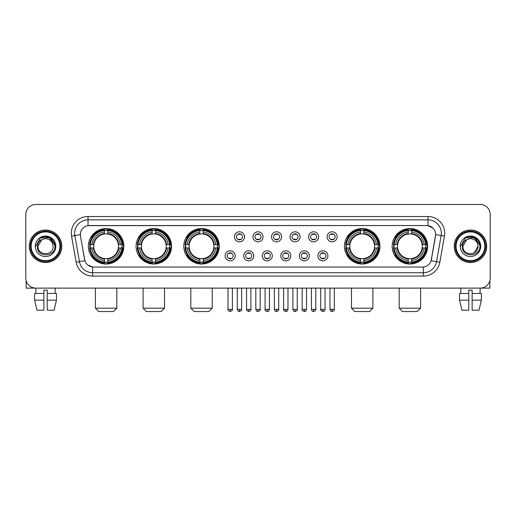<?xml version="1.0" encoding="UTF-8"?>
<svg xmlns="http://www.w3.org/2000/svg" width="516" height="516" viewBox="0 0 516 516"><rect width="100%" height="100%" fill="white"/><g stroke="black" fill="none" stroke-linecap="round" stroke-linejoin="round"><path stroke-width="0.77" d="M392.166 246.287A17.731 17.731 0 0 0 409.898 264.024A17.731 17.731 0 0 0 427.635 246.287A17.731 17.731 0 0 0 409.898 228.556A17.731 17.731 0 0 0 392.166 246.287M136.076 246.287A17.731 17.731 0 0 0 153.813 264.024A17.731 17.731 0 0 0 171.544 246.287A17.731 17.731 0 0 0 153.813 228.556A17.731 17.731 0 0 0 136.076 246.287M183.793 246.287A17.731 17.731 0 0 0 201.524 264.024A17.731 17.731 0 0 0 219.255 246.287A17.731 17.731 0 0 0 201.524 228.556A17.731 17.731 0 0 0 183.793 246.287M344.456 246.287A17.731 17.731 0 0 0 362.187 264.024A17.731 17.731 0 0 0 379.924 246.287A17.731 17.731 0 0 0 362.187 228.556A17.731 17.731 0 0 0 344.456 246.287M88.365 246.287A17.731 17.731 0 0 0 106.103 264.024A17.731 17.731 0 0 0 123.834 246.287A17.731 17.731 0 0 0 106.103 228.556A17.731 17.731 0 0 0 88.365 246.287M235.212 255.826A5.018 5.018 0 0 1 230.194 260.844A5.018 5.018 0 0 1 225.176 255.826A5.018 5.018 0 0 1 230.194 250.808A5.018 5.018 0 0 1 235.212 255.826M227.182 255.826A3.012 3.012 0 0 0 230.194 258.839A3.012 3.012 0 0 0 233.206 255.826A3.012 3.012 0 0 0 230.194 252.814A3.012 3.012 0 0 0 227.182 255.826M253.749 255.826A5.018 5.018 0 0 1 248.731 260.844A5.018 5.018 0 0 1 243.713 255.826A5.018 5.018 0 0 1 248.731 250.808A5.018 5.018 0 0 1 253.749 255.826M245.719 255.826A3.012 3.012 0 0 0 248.731 258.839A3.012 3.012 0 0 0 251.744 255.826A3.012 3.012 0 0 0 248.731 252.814A3.012 3.012 0 0 0 245.719 255.826M272.287 255.826A5.018 5.018 0 0 1 267.269 260.844A5.018 5.018 0 0 1 262.251 255.826A5.018 5.018 0 0 1 267.269 250.808A5.018 5.018 0 0 1 272.287 255.826M264.257 255.826A3.012 3.012 0 0 0 267.269 258.839A3.012 3.012 0 0 0 270.281 255.826A3.012 3.012 0 0 0 267.269 252.814A3.012 3.012 0 0 0 264.257 255.826M290.824 255.826A5.018 5.018 0 0 1 285.806 260.844A5.018 5.018 0 0 1 280.788 255.826A5.018 5.018 0 0 1 285.806 250.808A5.018 5.018 0 0 1 290.824 255.826M282.794 255.826A3.012 3.012 0 0 0 285.806 258.839A3.012 3.012 0 0 0 288.818 255.826A3.012 3.012 0 0 0 285.806 252.814A3.012 3.012 0 0 0 282.794 255.826M309.361 255.826A5.018 5.018 0 0 1 304.337 260.844A5.018 5.018 0 0 1 299.319 255.826A5.018 5.018 0 0 1 304.337 250.808A5.018 5.018 0 0 1 309.361 255.826M301.331 255.826A3.012 3.012 0 0 0 304.337 258.839A3.012 3.012 0 0 0 307.349 255.826A3.012 3.012 0 0 0 304.337 252.814A3.012 3.012 0 0 0 301.331 255.826M327.892 255.826A5.018 5.018 0 0 1 322.874 260.844A5.018 5.018 0 0 1 317.856 255.826A5.018 5.018 0 0 1 322.874 250.808A5.018 5.018 0 0 1 327.892 255.826M319.862 255.826A3.012 3.012 0 0 0 322.874 258.839A3.012 3.012 0 0 0 325.886 255.826A3.012 3.012 0 0 0 322.874 252.814A3.012 3.012 0 0 0 319.862 255.826M244.481 236.818A5.018 5.018 0 0 1 239.463 241.843A5.018 5.018 0 0 1 234.445 236.818A5.018 5.018 0 0 1 239.463 231.8A5.018 5.018 0 0 1 244.481 236.818M236.451 236.818A3.012 3.012 0 0 0 239.463 239.83A3.012 3.012 0 0 0 242.475 236.818A3.012 3.012 0 0 0 239.463 233.812A3.012 3.012 0 0 0 236.451 236.818M263.018 236.818A5.018 5.018 0 0 1 258 241.843A5.018 5.018 0 0 1 252.982 236.818A5.018 5.018 0 0 1 258 231.8A5.018 5.018 0 0 1 263.018 236.818M254.988 236.818A3.012 3.012 0 0 0 258 239.83A3.012 3.012 0 0 0 261.012 236.818A3.012 3.012 0 0 0 258 233.812A3.012 3.012 0 0 0 254.988 236.818M281.555 236.818A5.018 5.018 0 0 1 276.537 241.843A5.018 5.018 0 0 1 271.519 236.818A5.018 5.018 0 0 1 276.537 231.8A5.018 5.018 0 0 1 281.555 236.818M273.525 236.818A3.012 3.012 0 0 0 276.537 239.83A3.012 3.012 0 0 0 279.549 236.818A3.012 3.012 0 0 0 276.537 233.812A3.012 3.012 0 0 0 273.525 236.818M300.093 236.818A5.018 5.018 0 0 1 295.075 241.843A5.018 5.018 0 0 1 290.05 236.818A5.018 5.018 0 0 1 295.075 231.8A5.018 5.018 0 0 1 300.093 236.818M292.062 236.818A3.012 3.012 0 0 0 295.075 239.83A3.012 3.012 0 0 0 298.08 236.818A3.012 3.012 0 0 0 295.075 233.812A3.012 3.012 0 0 0 292.062 236.818M318.624 236.818A5.018 5.018 0 0 1 313.605 241.843A5.018 5.018 0 0 1 308.587 236.818A5.018 5.018 0 0 1 313.605 231.8A5.018 5.018 0 0 1 318.624 236.818M310.593 236.818A3.012 3.012 0 0 0 313.605 239.83A3.012 3.012 0 0 0 316.618 236.818A3.012 3.012 0 0 0 313.605 233.812A3.012 3.012 0 0 0 310.593 236.818M337.161 236.818A5.018 5.018 0 0 1 332.143 241.843A5.018 5.018 0 0 1 327.125 236.818A5.018 5.018 0 0 1 332.143 231.8A5.018 5.018 0 0 1 337.161 236.818M329.131 236.818A3.012 3.012 0 0 0 332.143 239.83A3.012 3.012 0 0 0 335.155 236.818A3.012 3.012 0 0 0 332.143 233.812A3.012 3.012 0 0 0 329.131 236.818M76.162 262.244L71.556 236.147A16.731 16.731 0 0 1 88.03 216.514L427.97 216.514A16.731 16.731 0 0 1 444.444 236.147L439.838 262.244A16.731 16.731 0 0 1 423.365 276.066L92.635 276.066A16.731 16.731 0 0 1 76.162 262.244L79.451 261.664L74.852 235.567A13.384 13.384 0 0 1 88.03 219.855L427.97 219.855A13.384 13.384 0 0 1 441.148 235.567L436.549 261.664A13.384 13.384 0 0 1 423.365 272.719L92.635 272.719A13.384 13.384 0 0 1 79.451 261.664L84.882 260.703L80.477 236.147A9.036 9.036 0 0 1 89.371 225.544L426.629 225.544A9.036 9.036 0 0 1 435.523 236.147L431.395 259.567A9.036 9.036 0 0 1 422.501 267.036L93.499 267.036A9.036 9.036 0 0 1 84.605 259.567L80.477 236.147L80.438 233.238M89.958 247.964A16.228 16.228 0 0 1 89.958 244.616M346.049 247.964A16.228 16.228 0 0 1 346.049 244.616M185.379 247.964A16.228 16.228 0 0 1 185.379 244.616M137.669 247.964A16.228 16.228 0 0 1 137.669 244.616M393.76 247.964A16.228 16.228 0 0 1 393.76 244.616M29.315 246.287A16.228 16.228 0 0 0 45.543 262.515A16.228 16.228 0 0 0 61.765 246.287A16.228 16.228 0 0 0 45.543 230.065A16.228 16.228 0 0 0 29.315 246.287M454.235 246.287A16.228 16.228 0 0 0 470.457 262.515A16.228 16.228 0 0 0 486.685 246.287A16.228 16.228 0 0 0 470.457 230.065A16.228 16.228 0 0 0 454.235 246.287M88.03 216.514L88.03 225.647L426.629 225.544L427.97 225.647L433.014 228.188M422.501 267.036L93.499 267.036M92.635 276.066L92.635 266.991L87.81 265.018M444.444 236.147L435.665 234.599L431.118 260.703L439.838 262.244M490.2 214.501A10.036 10.036 0 0 0 480.164 204.465L35.836 204.465A10.036 10.036 0 0 0 25.8 214.501L25.8 278.072A10.036 10.036 0 0 0 35.836 288.115L480.164 288.115A10.036 10.036 0 0 0 490.2 278.072L490.2 214.501L490.2 278.072M25.8 214.501L25.8 278.072M480.164 204.465L35.836 204.465M35.985 293.469L35.836 288.115L480.164 288.115L480.015 293.469M26.135 280.646L26.135 288.115L64.945 288.115M34.624 293.469L34.624 300.157L37.004 310.193L34.624 300.157L34.624 293.469L43.866 293.469L43.866 290.121L47.214 290.121L47.214 293.469L56.457 293.469L56.457 300.157L54.077 310.193L56.457 300.157L47.214 300.157L47.214 293.469L47.214 310.193L54.077 310.193M55.244 288.115L55.096 293.469M43.866 293.469L43.866 310.193L37.004 310.193M34.624 300.157L43.866 300.157M59.927 246.287A14.39 14.39 0 0 0 45.543 231.903A14.39 14.39 0 0 0 31.153 246.287A14.39 14.39 0 0 0 45.543 260.677A14.39 14.39 0 0 0 59.927 246.287M60.598 246.287A15.054 15.054 0 0 0 45.543 231.233A15.054 15.054 0 0 0 30.483 246.287A15.054 15.054 0 0 0 45.543 261.348A15.054 15.054 0 0 0 60.598 246.287M61.598 246.287A16.061 16.061 0 0 0 45.543 230.233A16.061 16.061 0 0 0 29.483 246.287A16.061 16.061 0 0 0 45.543 262.347A16.061 16.061 0 0 0 61.598 246.287M52.832 244.281L53.103 246.287C53.567 256.046 37.513 256.046 37.978 246.287L41.757 239.74L43.667 238.966C39.919 239.985 37.836 242.423 37.416 246.287C36.61 257.794 55.347 257.497 55.006 246.287C55.064 243.113 53.883 240.488 51.471 238.411C49.278 236.812 46.833 236.18 44.15 236.528C49.097 236.915 51.987 239.501 52.832 244.281L53.103 246.287C53.567 256.046 37.513 256.046 37.978 246.287L41.757 239.74L43.667 238.966L41.757 239.74L37.978 246.287L41.757 239.74L43.667 238.966L41.757 239.74L37.978 246.287L41.757 239.74L43.667 238.966L41.757 239.74L37.978 246.287L41.757 239.74L43.667 238.966A7.559 7.559 0 0 1 52.832 244.281L53.103 246.287C53.567 256.046 37.513 256.046 37.978 246.287C37.513 256.046 53.567 256.046 53.103 246.287C53.567 256.046 37.513 256.046 37.978 246.287C37.513 256.046 53.567 256.046 53.103 246.287C53.567 256.046 37.513 256.046 37.978 246.287M35.301 246.287A10.236 10.236 0 0 0 45.543 256.529A10.236 10.236 0 0 0 55.78 246.287A10.236 10.236 0 0 0 45.543 236.051A10.236 10.236 0 0 0 35.301 246.287M44.15 236.528L40.609 237.747L35.681 246.287L40.609 237.747L50.471 237.747L55.399 246.287L50.471 237.747L40.609 237.747L35.681 246.287L40.609 237.747L50.471 237.747L55.399 246.287L50.471 237.747L40.609 237.747L35.681 246.287L40.609 237.747L50.471 237.747L55.399 246.287M113.462 311.535L98.737 311.535L95.396 308.187L116.809 308.187L113.462 311.535M107.773 262.128L107.773 262.799A16.596 16.596 0 0 0 122.608 247.964L121.937 247.964A15.925 15.925 0 0 1 107.773 262.128L107.773 260.58A14.39 14.39 0 0 0 120.389 247.964L118.364 247.964A12.378 12.378 0 0 0 107.773 234.025L107.773 230.452A15.925 15.925 0 0 1 121.937 244.616L122.608 244.616A16.596 16.596 0 0 0 107.773 229.781L107.773 230.452M90.261 247.964L89.591 247.964A16.596 16.596 0 0 0 104.425 262.799L104.425 262.128A15.925 15.925 0 0 1 90.261 247.964L91.809 247.964A14.39 14.39 0 0 0 104.425 260.58L104.425 258.555A12.378 12.378 0 0 0 118.364 247.964L118.861 247.964A12.868 12.868 0 0 1 107.773 259.051L107.773 260.58M104.425 230.452L104.425 229.781A16.596 16.596 0 0 0 89.591 244.616L90.261 244.616A15.925 15.925 0 0 1 104.425 230.452L104.425 232A14.39 14.39 0 0 0 91.809 244.616L93.835 244.616A12.378 12.378 0 0 0 104.425 258.555L104.425 259.051A12.868 12.868 0 0 1 93.338 247.964L91.809 247.964M90.294 247.964A15.893 15.893 0 0 1 90.294 244.616M107.773 230.484A15.893 15.893 0 0 0 104.425 230.484M121.905 244.616A15.893 15.893 0 0 1 121.905 247.964M121.937 244.616L120.389 244.616A14.39 14.39 0 0 0 107.773 232M120.389 247.964L121.937 247.964M104.425 260.58L104.425 262.128M118.364 244.616L120.389 244.616M107.773 258.574L107.773 259.051M104.425 258.555A12.378 12.378 0 0 1 93.835 247.964L93.338 247.964M107.773 262.096A15.893 15.893 0 0 1 104.425 262.096M91.809 244.616L90.261 244.616M104.425 234L104.425 232M107.773 234.025A12.378 12.378 0 0 0 93.835 244.616L93.338 244.616A12.868 12.868 0 0 1 104.425 233.529M107.773 234.006L107.773 233.529A12.868 12.868 0 0 1 118.861 244.616M92.177 237.257L91.229 237.257A17.396 17.396 0 0 1 123.498 246.287A17.396 17.396 0 0 1 91.229 255.323L92.177 255.323M161.173 311.535L146.447 311.535L143.106 308.187L164.52 308.187L161.173 311.535M155.484 262.128L155.484 262.799A16.596 16.596 0 0 0 170.319 247.964L169.648 247.964A15.925 15.925 0 0 1 155.484 262.128L155.484 260.58A14.39 14.39 0 0 0 168.1 247.964L166.075 247.964A12.378 12.378 0 0 0 155.484 234.025L155.484 230.452A15.925 15.925 0 0 1 169.648 244.616L170.319 244.616A16.596 16.596 0 0 0 155.484 229.781L155.484 230.452M137.972 247.964L137.301 247.964A16.596 16.596 0 0 0 152.136 262.799L152.136 262.128A15.925 15.925 0 0 1 137.972 247.964L139.52 247.964A14.39 14.39 0 0 0 152.136 260.58L152.136 258.555A12.378 12.378 0 0 0 166.075 247.964L166.571 247.964A12.868 12.868 0 0 1 155.484 259.051L155.484 260.58M152.136 230.452L152.136 229.781A16.596 16.596 0 0 0 137.301 244.616L137.972 244.616A15.925 15.925 0 0 1 152.136 230.452L152.136 232A14.39 14.39 0 0 0 139.52 244.616L141.545 244.616A12.378 12.378 0 0 0 152.136 258.555L152.136 259.051A12.868 12.868 0 0 1 141.049 247.964L139.52 247.964M138.004 247.964A15.893 15.893 0 0 1 138.004 244.616M155.484 230.484A15.893 15.893 0 0 0 152.136 230.484M169.616 244.616A15.893 15.893 0 0 1 169.616 247.964M169.648 244.616L168.1 244.616A14.39 14.39 0 0 0 155.484 232M168.1 247.964L169.648 247.964M152.136 260.58L152.136 262.128M166.075 244.616L168.1 244.616M155.484 258.574L155.484 259.051M152.136 258.555A12.378 12.378 0 0 1 141.545 247.964L141.049 247.964M155.484 262.096A15.893 15.893 0 0 1 152.136 262.096M139.52 244.616L137.972 244.616M152.136 234L152.136 232M155.484 234.025A12.378 12.378 0 0 0 141.545 244.616L141.049 244.616A12.868 12.868 0 0 1 152.136 233.529M155.484 234.006L155.484 233.529A12.868 12.868 0 0 1 166.571 244.616M139.888 237.257L138.939 237.257A17.396 17.396 0 0 1 171.209 246.287A17.396 17.396 0 0 1 138.939 255.323L139.888 255.323M208.883 311.535L194.164 311.535L190.817 308.187L212.231 308.187L208.883 311.535M203.194 262.128L203.194 262.799A16.596 16.596 0 0 0 218.036 247.964L217.359 247.964A15.925 15.925 0 0 1 203.194 262.128L203.194 260.58A14.39 14.39 0 0 0 215.811 247.964L213.792 247.964A12.378 12.378 0 0 0 203.194 234.025L203.194 230.452A15.925 15.925 0 0 1 217.359 244.616L218.036 244.616A16.596 16.596 0 0 0 203.194 229.781L203.194 230.452M185.683 247.964L185.012 247.964A16.596 16.596 0 0 0 199.847 262.799L199.847 262.128A15.925 15.925 0 0 1 185.683 247.964L187.231 247.964A14.39 14.39 0 0 0 199.847 260.58L199.847 258.555A12.378 12.378 0 0 0 213.792 247.964L214.282 247.964A12.868 12.868 0 0 1 203.194 259.051L203.194 260.58M199.847 230.452L199.847 229.781A16.596 16.596 0 0 0 185.012 244.616L185.683 244.616A15.925 15.925 0 0 1 199.847 230.452L199.847 232A14.39 14.39 0 0 0 187.231 244.616L189.256 244.616A12.378 12.378 0 0 0 199.847 258.555L199.847 259.051A12.868 12.868 0 0 1 188.759 247.964L187.231 247.964M185.721 247.964A15.893 15.893 0 0 1 185.721 244.616M203.194 230.484A15.893 15.893 0 0 0 199.847 230.484M217.326 244.616A15.893 15.893 0 0 1 217.326 247.964M217.359 244.616L215.811 244.616A14.39 14.39 0 0 0 203.194 232M215.811 247.964L217.359 247.964M199.847 260.58L199.847 262.128M213.792 244.616L215.811 244.616M203.194 258.574L203.194 259.051M199.847 258.555A12.378 12.378 0 0 1 189.256 247.964L188.759 247.964M203.194 262.096A15.893 15.893 0 0 1 199.847 262.096M187.231 244.616L185.683 244.616M199.847 234L199.847 232M203.194 234.025A12.378 12.378 0 0 0 189.256 244.616L188.759 244.616A12.868 12.868 0 0 1 199.847 233.529M203.194 234.006L203.194 233.529A12.868 12.868 0 0 1 214.282 244.616M187.605 237.257L186.657 237.257A17.396 17.396 0 0 1 218.919 246.287A17.396 17.396 0 0 1 186.657 255.323L187.605 255.323M369.553 311.535L354.827 311.535L351.48 308.187L372.894 308.187L369.553 311.535M363.864 262.128L363.864 262.799A16.596 16.596 0 0 0 378.699 247.964L378.028 247.964A15.925 15.925 0 0 1 363.864 262.128L363.864 260.58A14.39 14.39 0 0 0 376.48 247.964L374.455 247.964A12.378 12.378 0 0 0 363.864 234.025L363.864 230.452A15.925 15.925 0 0 1 378.028 244.616L378.699 244.616A16.596 16.596 0 0 0 363.864 229.781L363.864 230.452M346.352 247.964L345.681 247.964A16.596 16.596 0 0 0 360.516 262.799L360.516 262.128A15.925 15.925 0 0 1 346.352 247.964L347.9 247.964A14.39 14.39 0 0 0 360.516 260.58L360.516 258.555A12.378 12.378 0 0 0 374.455 247.964L374.951 247.964A12.868 12.868 0 0 1 363.864 259.051L363.864 260.58M360.516 230.452L360.516 229.781A16.596 16.596 0 0 0 345.681 244.616L346.352 244.616A15.925 15.925 0 0 1 360.516 230.452L360.516 232A14.39 14.39 0 0 0 347.9 244.616L349.925 244.616A12.378 12.378 0 0 0 360.516 258.555L360.516 259.051A12.868 12.868 0 0 1 349.429 247.964L347.9 247.964M346.384 247.964A15.893 15.893 0 0 1 346.384 244.616M363.864 230.484A15.893 15.893 0 0 0 360.516 230.484M377.996 244.616A15.893 15.893 0 0 1 377.996 247.964M378.028 244.616L376.48 244.616A14.39 14.39 0 0 0 363.864 232M376.48 247.964L378.028 247.964M360.516 260.58L360.516 262.128M374.455 244.616L376.48 244.616M363.864 258.574L363.864 259.051M360.516 258.555A12.378 12.378 0 0 1 349.925 247.964L349.429 247.964M363.864 262.096A15.893 15.893 0 0 1 360.516 262.096M347.9 244.616L346.352 244.616M360.516 234L360.516 232M363.864 234.025A12.378 12.378 0 0 0 349.925 244.616L349.429 244.616A12.868 12.868 0 0 1 360.516 233.529M363.864 234.006L363.864 233.529A12.868 12.868 0 0 1 374.951 244.616M348.268 237.257L347.32 237.257A17.396 17.396 0 0 1 379.589 246.287A17.396 17.396 0 0 1 347.32 255.323L348.268 255.323M417.263 311.535L402.538 311.535L399.19 308.187L420.605 308.187L417.263 311.535M411.575 262.128L411.575 262.799A16.596 16.596 0 0 0 426.41 247.964L425.739 247.964A15.925 15.925 0 0 1 411.575 262.128L411.575 260.58A14.39 14.39 0 0 0 424.191 247.964L422.165 247.964A12.378 12.378 0 0 0 411.575 234.025L411.575 230.452A15.925 15.925 0 0 1 425.739 244.616L426.41 244.616A16.596 16.596 0 0 0 411.575 229.781L411.575 230.452M394.063 247.964L393.392 247.964A16.596 16.596 0 0 0 408.227 262.799L408.227 262.128A15.925 15.925 0 0 1 394.063 247.964L395.611 247.964A14.39 14.39 0 0 0 408.227 260.58L408.227 258.555A12.378 12.378 0 0 0 422.165 247.964L422.662 247.964A12.868 12.868 0 0 1 411.575 259.051L411.575 260.58M408.227 230.452L408.227 229.781A16.596 16.596 0 0 0 393.392 244.616L394.063 244.616A15.925 15.925 0 0 1 408.227 230.452L408.227 232A14.39 14.39 0 0 0 395.611 244.616L397.636 244.616A12.378 12.378 0 0 0 408.227 258.555L408.227 259.051A12.868 12.868 0 0 1 397.139 247.964L395.611 247.964M394.095 247.964A15.893 15.893 0 0 1 394.095 244.616M411.575 230.484A15.893 15.893 0 0 0 408.227 230.484M425.706 244.616A15.893 15.893 0 0 1 425.706 247.964M425.739 244.616L424.191 244.616A14.39 14.39 0 0 0 411.575 232M424.191 247.964L425.739 247.964M408.227 260.58L408.227 262.128M422.165 244.616L424.191 244.616M411.575 258.574L411.575 259.051M408.227 258.555A12.378 12.378 0 0 1 397.636 247.964L397.139 247.964M411.575 262.096A15.893 15.893 0 0 1 408.227 262.096M395.611 244.616L394.063 244.616M408.227 234L408.227 232M411.575 234.025A12.378 12.378 0 0 0 397.636 244.616L397.139 244.616A12.868 12.868 0 0 1 408.227 233.529M411.575 234.006L411.575 233.529A12.868 12.868 0 0 1 422.662 244.616M395.978 237.257L395.03 237.257A17.396 17.396 0 0 1 427.3 246.287A17.396 17.396 0 0 1 395.03 255.323L395.978 255.323M238.463 239.663L238.463 239.185A2.567 2.567 0 0 0 240.469 239.185L240.469 239.663M240.469 233.98L240.469 234.458A2.567 2.567 0 0 0 238.463 234.458L238.463 233.98M256.994 239.663L256.994 239.185A2.567 2.567 0 0 0 259.006 239.185L259.006 239.663M259.006 233.98L259.006 234.458A2.567 2.567 0 0 0 256.994 234.458L256.994 233.98M275.531 239.663L275.531 239.185A2.567 2.567 0 0 0 277.537 239.185L277.537 239.663M277.537 233.98L277.537 234.458A2.567 2.567 0 0 0 275.531 234.458L275.531 233.98M294.068 239.663L294.068 239.185A2.567 2.567 0 0 0 296.074 239.185L296.074 239.663M296.074 233.98L296.074 234.458A2.567 2.567 0 0 0 294.068 234.458L294.068 233.98M312.606 239.663L312.606 239.185A2.567 2.567 0 0 0 314.612 239.185L314.612 239.663M314.612 233.98L314.612 234.458A2.567 2.567 0 0 0 312.606 234.458L312.606 233.98M331.137 239.663L331.137 239.185A2.567 2.567 0 0 0 333.149 239.185L333.149 239.663M333.149 233.98L333.149 234.458A2.567 2.567 0 0 0 331.137 234.458L331.137 233.98M229.194 258.664L229.194 258.187A2.567 2.567 0 0 0 231.2 258.187L231.2 258.664M231.2 252.988L231.2 253.466A2.567 2.567 0 0 0 229.194 253.466L229.194 252.988M247.725 258.664L247.725 258.187A2.567 2.567 0 0 0 249.738 258.187L249.738 258.664M249.738 252.988L249.738 253.466A2.567 2.567 0 0 0 247.725 253.466L247.725 252.988M266.262 258.664L266.262 258.187A2.567 2.567 0 0 0 268.275 258.187L268.275 258.664M268.275 252.988L268.275 253.466A2.567 2.567 0 0 0 266.262 253.466L266.262 252.988M284.8 258.664L284.8 258.187A2.567 2.567 0 0 0 286.806 258.187L286.806 258.664M286.806 252.988L286.806 253.466A2.567 2.567 0 0 0 284.8 253.466L284.8 252.988M303.337 258.664L303.337 258.187A2.567 2.567 0 0 0 305.343 258.187L305.343 258.664M305.343 252.988L305.343 253.466A2.567 2.567 0 0 0 303.337 253.466L303.337 252.988M321.874 258.664L321.874 258.187A2.567 2.567 0 0 0 323.88 258.187L323.88 258.664M323.88 252.988L323.88 253.466A2.567 2.567 0 0 0 321.874 253.466L321.874 252.988M489.865 280.646L489.865 288.115L451.055 288.115M468.786 293.469L468.786 300.157L459.543 300.157L461.923 310.193L459.543 300.157L459.543 293.469L468.786 293.469L468.786 290.121L472.134 290.121L472.134 293.469L481.376 293.469L481.376 300.157L478.996 310.193L481.376 300.157L472.134 300.157L472.134 293.469M468.786 300.157L468.786 310.193L461.923 310.193M478.996 310.193L472.134 310.193L472.134 300.157M460.756 288.115L460.904 293.469M484.847 246.287A14.39 14.39 0 0 0 470.457 231.903A14.39 14.39 0 0 0 456.073 246.287A14.39 14.39 0 0 0 470.457 260.677A14.39 14.39 0 0 0 484.847 246.287M485.517 246.287A15.054 15.054 0 0 0 470.457 231.233A15.054 15.054 0 0 0 455.402 246.287A15.054 15.054 0 0 0 470.457 261.348A15.054 15.054 0 0 0 485.517 246.287M486.517 246.287A16.061 16.061 0 0 0 470.457 230.233A16.061 16.061 0 0 0 454.403 246.287A16.061 16.061 0 0 0 470.457 262.347A16.061 16.061 0 0 0 486.517 246.287M477.752 244.281L478.022 246.287L477.752 244.281L478.022 246.287L477.752 244.281L478.022 246.287L477.752 244.281L478.022 246.287L477.752 244.281L478.022 246.287L474.243 252.84L478.022 246.287C478.487 256.046 462.433 256.046 462.897 246.287L466.677 239.74L468.586 238.966C464.839 239.985 462.755 242.423 462.336 246.287C461.53 257.794 480.267 257.497 479.925 246.287C479.983 243.113 478.803 240.488 476.391 238.411C474.198 236.812 471.753 236.18 469.07 236.528C474.017 236.915 476.907 239.501 477.752 244.281L478.022 246.287L474.243 252.84L478.022 246.287C478.487 256.046 462.433 256.046 462.897 246.287L466.677 239.74L468.586 238.966L466.677 239.74L462.897 246.287L466.677 239.74L468.586 238.966L466.677 239.74L462.897 246.287L466.677 239.74L468.586 238.966L466.677 239.74L462.897 246.287L466.677 239.74L468.586 238.966L466.677 239.74L462.897 246.287L466.677 239.74L468.586 238.966A7.559 7.559 0 0 1 477.752 244.281L478.022 246.287C478.487 256.046 462.433 256.046 462.897 246.287C462.433 256.046 478.487 256.046 478.022 246.287C478.487 256.046 462.433 256.046 462.897 246.287M460.22 246.287A10.236 10.236 0 0 0 470.457 256.529A10.236 10.236 0 0 0 480.699 246.287A10.236 10.236 0 0 0 470.457 236.051A10.236 10.236 0 0 0 460.22 246.287M460.601 246.287L465.529 237.747L475.391 237.747L480.319 246.287L475.391 237.747L465.529 237.747L460.601 246.287L465.529 237.747L475.391 237.747L480.319 246.287L475.391 237.747L465.529 237.747L460.601 246.287L465.529 237.747L475.391 237.747L480.319 246.287L475.391 237.747L465.529 237.747L460.601 246.287L465.529 237.747L475.391 237.747L480.319 246.287L475.391 237.747L465.529 237.747L460.601 246.287L465.529 237.747L469.07 236.528L465.529 237.747L460.601 246.287L465.529 237.747L469.07 236.528L465.529 237.747L460.601 246.287L465.529 237.747L475.391 237.747L480.319 246.287L475.391 237.747M427.97 216.514L427.97 225.647M71.556 236.147L74.852 235.567A13.384 13.384 0 0 1 74.646 233.238M74.852 235.567L80.335 234.599M423.365 266.991L423.365 276.066M107.773 258.555A12.378 12.378 0 0 0 118.364 247.964M104.425 262.244A16.041 16.041 0 0 0 107.773 262.244M122.053 247.964A16.041 16.041 0 0 0 122.053 244.616M107.773 230.336A16.041 16.041 0 0 0 104.425 230.336M155.484 258.555A12.378 12.378 0 0 0 166.075 247.964M152.136 262.244A16.041 16.041 0 0 0 155.484 262.244M169.764 247.964A16.041 16.041 0 0 0 169.764 244.616M155.484 230.336A16.041 16.041 0 0 0 152.136 230.336M203.194 258.555A12.378 12.378 0 0 0 213.792 247.964M199.847 262.244A16.041 16.041 0 0 0 203.194 262.244M217.475 247.964A16.041 16.041 0 0 0 217.475 244.616M203.194 230.336A16.041 16.041 0 0 0 199.847 230.336M363.864 258.555A12.378 12.378 0 0 0 374.455 247.964M360.516 262.244A16.041 16.041 0 0 0 363.864 262.244M378.144 247.964A16.041 16.041 0 0 0 378.144 244.616M363.864 230.336A16.041 16.041 0 0 0 360.516 230.336M411.575 258.555A12.378 12.378 0 0 0 422.165 247.964M408.227 262.244A16.041 16.041 0 0 0 411.575 262.244M425.855 247.964A16.041 16.041 0 0 0 425.855 244.616M411.575 230.336A16.041 16.041 0 0 0 408.227 230.336M239.463 309.361L237.289 309.361C237.67 310.909 238.392 311.632 239.463 311.535L239.463 309.361L241.636 309.361L241.636 288.115M258 309.361L255.826 309.361C256.207 310.909 256.929 311.632 258 311.535L258 309.361L260.174 309.361L260.174 288.115M276.537 309.361L274.364 309.361C274.738 310.909 275.467 311.632 276.537 311.535L276.537 309.361L278.711 309.361L278.711 288.115M295.075 309.361L292.895 309.361C293.275 310.909 294.004 311.632 295.075 311.535L295.075 309.361L297.248 309.361L297.248 288.115M313.605 309.361L311.432 309.361C311.812 310.909 312.535 311.632 313.605 311.535L313.605 309.361L315.786 309.361L315.786 288.115M332.143 309.361L329.969 309.361C330.35 310.909 331.072 311.632 332.143 311.535L332.143 309.361L334.316 309.361L334.316 288.115M230.194 309.361L228.02 309.361C227.582 310.051 228.304 310.78 230.194 311.535L230.194 309.361L232.374 309.361L232.374 288.115M248.731 309.361L246.558 309.361C246.119 310.051 246.841 310.78 248.731 311.535L248.731 309.361L250.905 309.361L250.905 288.115M267.269 309.361L265.095 309.361C264.65 310.051 265.379 310.78 267.269 311.535L267.269 309.361L269.442 309.361L269.442 288.115M285.806 309.361L283.626 309.361C283.187 310.051 283.91 310.78 285.806 311.535L285.806 309.361L287.98 309.361L287.98 288.115M304.337 309.361L302.163 309.361C301.725 310.051 302.447 310.78 304.337 311.535L304.337 309.361L306.517 309.361L306.517 288.115M322.874 309.361L320.7 309.361C320.262 310.051 320.984 310.78 322.874 311.535L322.874 309.361L325.048 309.361L325.048 288.115M116.809 288.115L116.809 308.187M95.396 288.115L95.396 308.187M164.52 288.115L164.52 308.187M143.106 288.115L143.106 308.187M212.231 288.115L212.231 308.187M190.817 288.115L190.817 308.187M372.894 288.115L372.894 308.187M351.48 288.115L351.48 308.187M420.605 288.115L420.605 308.187M399.19 288.115L399.19 308.187M237.289 309.361L237.289 288.115M241.636 309.361C242.081 310.051 241.353 310.78 239.463 311.535M255.826 309.361L255.826 288.115M260.174 309.361C260.619 310.051 259.89 310.78 258 311.535M274.364 309.361L274.364 288.115M278.711 309.361C279.15 310.051 278.427 310.78 276.537 311.535M292.895 309.361L292.895 288.115M297.248 309.361C297.687 310.051 296.964 310.78 295.075 311.535M311.432 309.361L311.432 288.115M315.786 309.361C316.224 310.051 315.502 310.78 313.605 311.535M329.969 309.361L329.969 288.115M334.316 309.361C334.761 310.051 334.033 310.78 332.143 311.535M228.02 309.361L228.02 288.115M232.374 309.361C232.813 310.051 232.09 310.78 230.194 311.535M246.558 309.361L246.558 288.115M250.905 309.361C251.35 310.051 250.621 310.78 248.731 311.535M265.095 309.361L265.095 288.115M269.442 309.361C269.062 310.909 268.339 311.632 267.269 311.535M283.626 309.361L283.626 288.115M287.98 309.361C287.599 310.909 286.877 311.632 285.806 311.535M302.163 309.361L302.163 288.115M306.517 309.361C306.136 310.909 305.408 311.632 304.337 311.535M320.7 309.361L320.7 288.115M325.048 309.361C324.674 310.909 323.945 311.632 322.874 311.535"/></g></svg>
